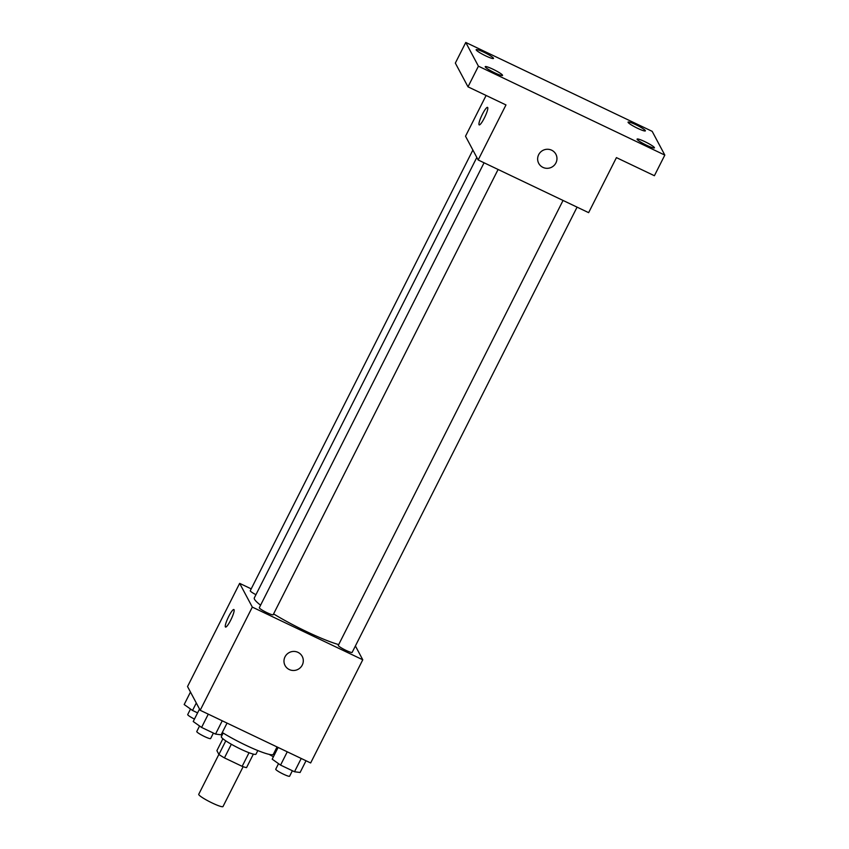 <?xml version="1.0" encoding="UTF-8"?>
<svg xmlns="http://www.w3.org/2000/svg" width="849" height="849" viewBox="0 0 849 849"><rect width="100%" height="100%" fill="white"/><g stroke="black" fill="none" stroke-linecap="round" stroke-linejoin="round"><path stroke-width="1.27" d="M218.883 754.39L198.73 794.293A13.595 1.719 26.8 0 0 198.783 794.653A13.595 1.719 26.8 0 0 211.168 802.496A13.595 1.719 26.8 0 0 223 806.55L243.143 766.689M249.033 752.723L242.156 766.339A18.455 2.335 26.8 0 0 246.539 767.634L253.363 754.124M242.156 766.339L224.444 757.892A18.455 2.335 26.8 0 1 218.925 754.464L216.898 750.654L222.905 738.747M231.331 744.255L224.444 757.892M225.792 740.859L218.925 754.464M257.82 750.548L256.005 754.145A19.421 2.462 -153.2 0 1 240.638 749.094A19.421 2.462 -153.2 0 1 221.324 736.635L223.149 733.037M222.289 732.507A34.958 4.425 26.8 0 0 254.594 749.211A34.958 4.425 26.8 0 0 273.346 754.273L277.05 746.94M355.402 645.962L362.767 659.779L310.649 762.964L200.184 710.284L187.533 686.544L239.651 583.359L251.208 588.866M362.767 659.779L252.312 607.099L200.184 710.284M285.009 656.839A9.71 9.477 -28 0 1 302.212 656.394A9.71 9.477 -28 0 1 298.095 669.32A9.71 9.477 -28 0 1 285.009 656.839M476.82 157.436L254.329 597.887A52.521 6.654 26.8 0 0 254.541 599.309A52.521 6.654 26.8 0 0 260.59 605.188M273.59 613.912A52.521 6.654 26.8 0 0 338.687 644.603M252.312 607.099L239.651 583.359M563.046 200.449L338.295 645.389A7.768 0.987 26.8 0 0 338.316 645.601A7.768 0.987 26.8 0 0 345.394 650.079A7.768 0.987 26.8 0 0 352.155 652.393L577.076 207.135M484.068 162.785L259.306 607.725A7.768 0.987 26.8 0 0 259.338 607.937A7.768 0.987 26.8 0 0 266.416 612.405A7.768 0.987 26.8 0 0 273.176 614.729L498.098 169.471M255.942 594.703A7.768 0.987 -153.2 0 1 250.264 590.745L472.882 150.04M234.059 609.699A9.71 1.709 115.5 0 1 230.981 619.59A9.71 1.709 115.5 0 1 225.526 627.061A9.71 1.709 115.5 0 1 228.169 617.563A9.71 1.709 115.5 0 1 233.889 609.529A9.71 1.709 115.5 0 1 234.059 609.699M302.212 656.383A9.71 9.477 -28 0 1 298.095 669.32A9.71 9.477 -28 0 1 285.062 665.52M664.82 155.091L478.422 66.19L465.772 42.45L652.17 131.34L664.82 155.091L654.399 175.722L616.427 157.617L588.633 212.653L478.167 159.973L465.517 136.222L486.106 95.47M478.422 66.19L468.001 86.831L455.34 63.091L465.772 42.45M478.167 159.973L505.972 104.936L468.001 86.831M538.669 154.677A9.71 9.477 -28 0 1 555.872 154.231A9.71 9.477 -28 0 1 551.754 167.157A9.71 9.477 -28 0 1 538.669 154.677M487.719 107.536A9.71 1.709 115.5 0 1 484.641 117.427A9.71 1.709 115.5 0 1 479.186 124.899A9.71 1.709 115.5 0 1 481.829 115.4A9.71 1.709 115.5 0 1 487.549 107.367A9.71 1.709 115.5 0 1 487.719 107.536M555.872 154.221A9.71 9.477 -28 0 1 551.754 167.157A9.71 9.477 -28 0 1 538.722 163.358M637.705 128.348A9.71 1.231 -153.2 0 1 628.048 122.118A9.71 1.231 -153.2 0 1 635.731 124.644A9.71 1.231 -153.2 0 1 645.378 130.873A9.71 1.231 -153.2 0 1 637.705 128.348M485.819 55.917A9.71 1.231 -153.2 0 1 476.162 49.688A9.71 1.231 -153.2 0 1 483.845 52.214A9.71 1.231 -153.2 0 1 493.502 58.443A9.71 1.231 -153.2 0 1 485.819 55.917M494.871 72.897A9.71 1.231 -153.2 0 1 485.214 66.668A9.71 1.231 -153.2 0 1 492.887 69.183A9.71 1.231 -153.2 0 1 502.544 75.423A9.71 1.231 -153.2 0 1 494.871 72.897M646.747 145.328A9.71 1.231 -153.2 0 1 637.09 139.098A9.71 1.231 -153.2 0 1 644.773 141.613A9.71 1.231 -153.2 0 1 654.43 147.853A9.71 1.231 -153.2 0 1 646.747 145.328M197.594 712.873L192.532 710.464L184.18 704.532L190.473 692.062M196.299 703.004L192.532 710.464M190.516 709.032L187.714 714.561A7.768 0.987 26.8 0 0 187.746 714.773A7.768 0.987 26.8 0 0 194.453 719.071M276.572 750.537L275.49 750.017M269.197 754.39A7.768 0.987 26.8 0 0 273.431 756.735M227.044 723.093L221.122 734.82L215.529 734.088L201.584 727.434L193.222 721.512L199.526 709.042M222.247 720.801L215.529 734.088M208.292 714.147L201.584 727.434M199.557 726.001L196.766 731.541A7.768 0.987 26.8 0 0 196.798 731.753A7.768 0.987 26.8 0 0 203.877 736.232A7.768 0.987 26.8 0 0 210.637 738.545L213.396 733.069M306.022 760.757L300.1 772.484L294.507 771.752L280.563 765.098L272.2 759.176L278.122 747.449M301.225 758.465L294.507 771.752M287.27 751.811L280.563 765.098M278.536 763.665L275.745 769.205A7.768 0.987 26.8 0 0 275.776 769.417A7.768 0.987 26.8 0 0 282.855 773.895A7.768 0.987 26.8 0 0 289.615 776.209L292.374 770.733"/></g></svg>
